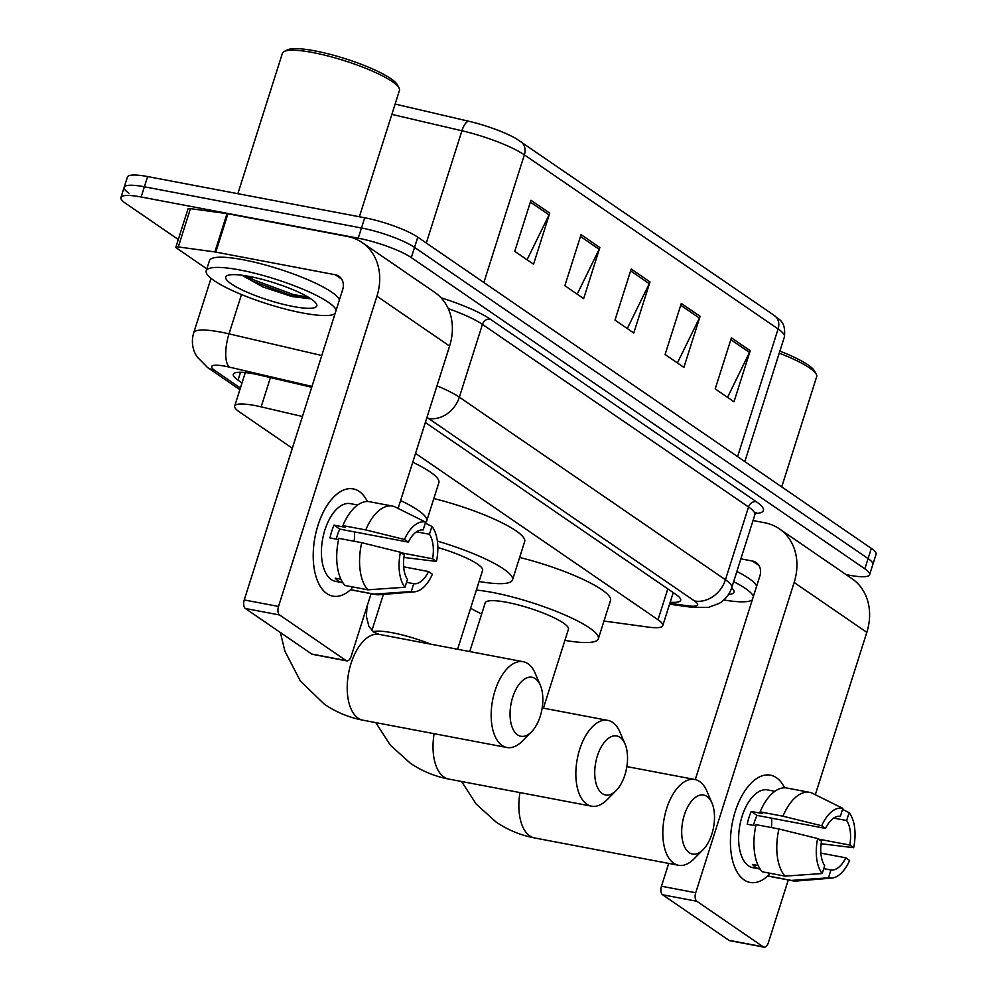 <?xml version="1.0" encoding="UTF-8"?>
<svg xmlns="http://www.w3.org/2000/svg" width="997" height="997" viewBox="0 0 997 997"><rect width="100%" height="100%" fill="white"/><g stroke="black" fill="none" stroke-linecap="round" stroke-linejoin="round"><path stroke-width="1.5" d="M302.427 416.509L261.152 406.876A40.939 7.814 -162.4 0 0 254.908 405.542A40.939 7.814 -162.4 0 0 234.681 406.066A40.939 7.814 -162.4 0 0 239.43 411.935L292.32 448.226M603.97 621.044L648.2 627.088A40.939 7.814 -162.4 0 0 662.756 625.642A40.939 7.814 -162.4 0 0 658.02 619.76L415.55 453.398M311.712 387.247L259.743 375.109A40.939 7.814 -162.4 0 0 253.512 373.788A40.939 7.814 -162.4 0 0 233.286 374.299A40.939 7.814 -162.4 0 0 238.034 380.169L242.022 382.923M178.301 239.504L125.672 203.388A40.939 7.814 17.6 0 1 120.924 197.518A40.939 7.814 17.6 0 1 141.15 196.995L358.235 238.208A40.939 7.814 17.6 0 1 411.3 257.6L864.848 568.813A40.939 7.814 17.6 0 1 869.596 574.696A40.939 7.814 17.6 0 1 849.369 575.207L846.017 574.571M128.912 193.169A40.939 7.814 17.6 0 1 124.164 187.299L127.404 177.092A40.939 7.814 17.6 0 1 147.631 176.569L364.715 217.77L361.475 227.989A40.939 7.814 17.6 0 1 414.54 247.393L868.088 558.607A40.939 7.814 17.6 0 1 872.836 564.476A40.939 7.814 17.6 0 0 868.088 558.607L414.54 247.393A40.939 7.814 17.6 0 0 361.475 227.989L144.391 186.788L361.475 227.989L358.235 238.208M124.164 187.299A40.939 7.814 17.6 0 1 144.391 186.788A40.939 7.814 17.6 0 0 124.164 187.299L120.924 197.518M670.183 602.213A40.939 7.814 -162.4 0 0 680.652 600.306A40.939 7.814 -162.4 0 0 675.904 594.436L425.358 422.516M395.136 104.062L468.827 121.273A44.753 8.537 17.6 0 1 516.085 138.583L774.395 315.538A13.646 11.328 124.5 0 1 778.096 328.96L524.36 154.859A13.646 11.328 -55.5 0 0 520.658 141.437M364.715 217.77A40.939 7.814 17.6 0 1 417.78 237.174L871.328 548.387A40.939 7.814 17.6 0 1 876.076 554.257L869.596 574.696M750.205 350.707L734.004 401.779L715.21 388.88L731.412 337.821L750.205 350.707A10.917 9.073 -55.5 0 1 749.507 352.452L730.838 339.641M599.858 247.543L583.656 298.614L564.863 285.715L581.064 234.644L599.858 247.543A10.917 9.073 -55.5 0 1 599.16 249.287L580.491 236.476M549.746 213.159L533.545 264.23L514.751 251.331L530.952 200.26L549.746 213.159A10.917 9.073 -55.5 0 1 549.048 214.903L530.367 202.092M700.093 316.323L683.892 367.395L665.099 354.496L681.3 303.424L700.093 316.323A10.917 9.073 -55.5 0 1 699.396 318.068L680.714 305.256M649.982 281.939L633.78 332.998L614.987 320.112L631.188 269.04L649.982 281.939A10.917 9.073 -55.5 0 1 649.271 283.684L630.603 270.872M627.3 328.561L649.271 283.684M677.412 362.945L699.396 318.068M527.064 259.781L549.048 214.903M577.188 294.165L599.16 249.287M727.536 397.329L749.507 352.452M326.842 593.589A54.573 28.552 -79.3 0 1 317.981 525.332A54.573 28.552 -79.3 0 1 359.244 491.459A54.573 28.552 -79.3 0 1 367.407 501.541A54.573 28.552 -79.3 0 0 359.244 491.459A54.573 28.552 -79.3 0 0 353.225 488.904A54.573 28.552 -79.3 0 0 316.311 531.189A54.573 28.552 -79.3 0 0 326.842 593.589A54.573 28.552 -79.3 0 0 351.567 588.778A54.573 28.552 -79.3 0 1 332.861 596.144A54.573 28.552 -79.3 0 1 326.842 593.589M206.853 268.866L176.668 248.153A6.817 1.296 -162.4 0 1 175.871 247.181L188.022 208.871A6.817 1.296 17.6 0 1 190.452 208.635L227.017 213.632A6.817 1.296 17.6 0 1 227.964 213.782L347.43 236.463A54.573 45.339 124.5 0 1 362.11 242.533A54.573 45.339 124.5 0 1 376.928 296.209L278.512 606.45A6.817 3.564 100.7 0 0 279.621 614.987L245.349 608.482A6.817 3.564 -79.3 0 1 244.24 599.945L342.656 289.703A13.646 11.328 -55.5 0 0 338.955 276.281A13.646 11.328 -55.5 0 0 335.279 274.761L215.813 252.091A6.817 1.296 -162.4 0 0 214.866 251.929L178.301 246.932A6.817 1.296 -162.4 0 0 175.871 247.181M362.11 242.533L434.779 292.395A54.573 45.339 124.5 0 1 449.597 346.071L398.09 508.445M346.034 660.55A6.817 3.564 100.7 0 0 346.782 660.874L312.51 654.356A6.817 3.564 -79.3 0 1 311.749 654.044L346.034 660.55L279.621 614.987M346.782 660.874A6.817 3.564 100.7 0 0 351.181 656.313L371.058 593.676M311.749 654.044L245.349 608.482M404.981 587.258L407.474 579.407A27.293 14.27 -79.3 0 1 404.296 554.893L400.433 552.251A35.481 18.557 -79.3 0 0 404.981 587.258L367.831 589.825L344.974 585.488A45.027 23.554 -79.3 0 1 338.855 538.355L361.712 542.692L400.433 552.251M408.346 542.131L404.483 539.489L365.762 529.93A45.027 23.554 -79.3 0 1 392.569 506.09A45.027 23.554 -79.3 0 1 394.251 506.538L425.644 522.116L423.152 529.968A27.293 14.27 -79.3 0 0 408.346 542.131L339.79 529.12A27.293 14.27 100.7 0 0 336.301 539.128M342.856 582.709L341.46 582.447A39.568 20.7 -79.3 0 1 338.145 580.852A39.568 20.7 -79.3 0 1 335.191 578.148L340.937 579.232M342.893 582.771L335.665 581.401A39.568 20.7 -79.3 0 1 331.291 579.544A39.568 20.7 -79.3 0 1 323.664 534.305A39.568 20.7 -79.3 0 1 350.421 503.647L357.661 505.018M365.762 529.93L342.906 525.593L345.448 527.326L334.02 525.157A39.568 20.7 -79.3 0 0 329.97 537.931L338.594 539.564M342.906 525.593A45.027 23.554 -79.3 0 1 369.713 501.753L392.569 506.09M403.648 566.819L428.548 571.543L432.411 574.185A35.481 18.557 -79.3 0 1 414.515 591.832L379.172 594.748A45.027 23.554 -79.3 0 1 375.769 594.573L352.926 590.236A45.027 23.554 -79.3 0 1 351.243 589.788L374.087 594.125L411.25 591.557L413.73 583.706L406.539 582.348M352.178 586.859L351.243 589.788M403.91 557.448L436.449 561.423L432.598 558.781L401.28 552.837M375.769 594.573A45.027 23.554 -79.3 0 1 374.087 594.125M404.483 539.489A35.481 18.557 -79.3 0 1 425.644 522.116M416.509 531.812L429.42 534.267L431.913 526.416L425.32 523.138M431.913 526.416A35.481 18.557 -79.3 0 1 436.449 561.423M414.515 591.832A35.481 18.557 -79.3 0 1 411.25 591.557M429.42 534.267A27.293 14.27 -79.3 0 1 432.598 558.781M428.548 571.543A27.293 14.27 -79.3 0 1 413.73 583.706M367.831 589.825A45.027 23.554 -79.3 0 1 361.712 542.692M354.409 531.887A27.293 14.27 -79.3 0 1 354.147 541.259M341.46 582.447L341.884 581.089M339.79 529.12L334.02 525.157M237.859 193.692L282.388 53.315A61.403 11.715 17.6 0 1 284.195 51.495L287.535 49.85A58.673 11.191 17.6 0 1 314.79 50.847A58.673 11.191 17.6 0 1 397.255 84.658L399.024 87.923A61.403 11.715 17.6 0 1 399.448 90.44L359.381 216.76M284.195 51.495A61.403 11.715 17.6 0 1 312.734 52.542A61.403 11.715 17.6 0 1 399.024 87.923M335.054 313.669A68.22 13.023 17.6 0 1 302.59 312.971A68.22 13.023 17.6 0 1 236.389 292.37A68.22 13.023 17.6 0 1 206.229 270.848A68.22 13.023 17.6 0 1 239.941 269.988A68.22 13.023 17.6 0 1 336.188 310.104M206.229 270.848L209.47 260.628A68.22 13.023 17.6 0 1 243.181 259.768A68.22 13.023 17.6 0 1 339.429 299.898M249.337 276.431A47.756 9.11 17.6 0 1 316.448 303.948A47.756 9.11 17.6 0 1 293.193 306.515A47.756 9.11 17.6 0 1 243.206 290.451A47.756 9.11 17.6 0 1 227.142 275.621A47.756 9.11 17.6 0 1 249.337 276.431M241.885 275.234L262.984 286.999L291.897 296.545L310.466 298.801M242.944 275.371L254.036 281.777L292.981 296.159L310.752 298.726M246.832 275.982L254.534 280.182L293.479 294.564L308.297 297.193M602.225 793.537A30.022 15.703 100.7 0 0 616.183 790.534A30.022 15.703 100.7 0 0 625.019 743.961A30.022 15.703 100.7 0 0 620.047 737.356A30.022 15.703 100.7 0 0 597.353 755.988A30.022 15.703 100.7 0 0 602.225 793.537M616.183 790.534L607.048 799.756A43.669 22.844 -79.3 0 1 591.57 806.174A43.669 22.844 -79.3 0 1 586.747 804.13A43.669 22.844 -79.3 0 1 578.322 754.218A43.669 22.844 -79.3 0 1 607.846 720.382A43.669 22.844 -79.3 0 1 612.669 722.426A43.669 22.844 -79.3 0 1 619.91 732.022L625.019 743.961M457.586 649.259L482.61 570.384A43.669 8.337 -162.4 0 0 437.833 547.527M437.384 541.109A75.049 14.319 17.6 0 1 512.52 579.88A75.049 14.319 17.6 0 1 479.083 581.488M433.82 498.55A75.049 14.319 17.6 0 1 524.671 541.57L512.52 579.88M517.543 734.864A30.022 15.703 100.7 0 0 531.501 731.86A30.022 15.703 100.7 0 0 540.337 685.288A30.022 15.703 100.7 0 0 535.364 678.683A30.022 15.703 100.7 0 0 512.67 697.314A30.022 15.703 100.7 0 0 517.543 734.864M531.501 731.86L522.366 741.083A43.669 22.844 -79.3 0 1 506.887 747.501A43.669 22.844 -79.3 0 1 502.064 745.457A43.669 22.844 -79.3 0 1 493.652 695.545A43.669 22.844 -79.3 0 1 523.163 661.709A43.669 22.844 -79.3 0 1 527.986 663.753A43.669 22.844 -79.3 0 1 535.227 673.349L540.337 685.288M283.522 476.117A75.049 14.319 17.6 0 1 283.634 475.606A75.049 14.319 17.6 0 1 283.846 475.108M283.634 475.606L295.785 437.297A75.049 14.319 17.6 0 1 295.997 436.811M400.607 500.531A75.049 14.319 17.6 0 1 426.704 520.982A75.049 14.319 17.6 0 1 425.495 522.59M412.758 462.234A75.049 14.319 17.6 0 1 438.854 482.685L426.704 520.982M689.189 852.647A30.022 15.703 100.7 0 0 703.147 849.631A30.022 15.703 100.7 0 0 711.983 803.071A30.022 15.703 100.7 0 0 707.01 796.466A30.022 15.703 100.7 0 0 684.316 815.097A30.022 15.703 100.7 0 0 689.189 852.647M703.147 849.631L694.012 858.866A43.669 22.844 -79.3 0 1 678.533 865.284A43.669 22.844 -79.3 0 1 673.71 863.24A43.669 22.844 -79.3 0 1 665.298 813.315A43.669 22.844 -79.3 0 1 694.822 779.492A43.669 22.844 -79.3 0 1 699.632 781.536A43.669 22.844 -79.3 0 1 706.873 791.132L711.983 803.071M543.415 708.144L568.44 629.269A43.669 8.337 -162.4 0 0 549.135 615.498A43.669 8.337 -162.4 0 0 506.763 602.313A43.669 8.337 -162.4 0 0 485.19 602.873L469.749 651.564M481.676 613.965A75.049 14.319 17.6 0 1 470.596 608.257M476.367 590.062A75.049 14.319 17.6 0 1 492.356 592.43A75.049 14.319 17.6 0 1 565.174 615.087A75.049 14.319 17.6 0 1 598.35 638.765A75.049 14.319 17.6 0 1 564.913 640.373M519.636 557.448A75.049 14.319 17.6 0 1 610.5 600.468L598.35 638.765M744.061 879.877A54.573 28.552 -79.3 0 1 735.2 811.608A54.573 28.552 -79.3 0 1 776.451 777.735A54.573 28.552 -79.3 0 1 784.627 787.817A54.573 28.552 -79.3 0 0 776.451 777.735A54.573 28.552 -79.3 0 0 770.432 775.18A54.573 28.552 -79.3 0 0 733.53 817.478A54.573 28.552 -79.3 0 0 744.061 879.877A54.573 28.552 -79.3 0 0 768.787 875.054A54.573 28.552 -79.3 0 1 750.08 882.432A54.573 28.552 -79.3 0 1 744.061 879.877M753.034 520.546L764.649 522.752A54.573 45.339 124.5 0 1 779.33 528.809A54.573 45.339 124.5 0 1 794.148 582.485L695.732 892.739A6.817 3.564 100.7 0 0 696.841 901.263L662.569 894.758A6.817 3.564 -79.3 0 1 661.46 886.233L668.7 863.414M779.33 528.809L851.999 578.671A54.573 45.339 124.5 0 1 866.817 632.347L815.309 794.721M763.241 946.826A6.817 3.564 100.7 0 0 764.001 947.15L729.717 940.645A6.817 3.564 -79.3 0 1 728.969 940.321L763.241 946.826L696.841 901.263M764.001 947.15A6.817 3.564 100.7 0 0 768.4 942.601L788.278 879.952M728.969 940.321L662.569 894.758M695.283 779.592L759.876 575.979A13.646 11.328 -55.5 0 0 756.175 562.57A13.646 11.328 -55.5 0 0 752.498 561.049L740.883 558.843M822.201 873.546L824.693 865.695A27.293 14.27 -79.3 0 1 821.503 841.181L817.652 838.539A35.481 18.557 -79.3 0 0 822.201 873.546L785.05 876.114L762.194 871.777A45.027 23.554 -79.3 0 1 756.075 824.644L778.931 828.981L817.652 838.539M825.553 828.407L821.702 825.765L782.981 816.207A45.027 23.554 -79.3 0 1 809.788 792.378A45.027 23.554 -79.3 0 1 811.471 792.814L842.864 808.393L840.371 816.244A27.293 14.27 -79.3 0 0 825.553 828.407L757.01 815.396A27.293 14.27 100.7 0 0 753.52 825.416M760.075 868.998L758.68 868.723A39.568 20.7 -79.3 0 1 755.365 867.128A39.568 20.7 -79.3 0 1 752.411 864.424L758.156 865.521M760.113 869.06L752.872 867.677A39.568 20.7 -79.3 0 1 748.51 865.832A39.568 20.7 -79.3 0 1 740.883 820.593A39.568 20.7 -79.3 0 1 767.64 789.936L774.868 791.306M782.981 816.207L760.125 811.87L762.668 813.614L751.24 811.446A39.568 20.7 -79.3 0 0 747.189 824.207L755.813 825.852M760.125 811.87A45.027 23.554 -79.3 0 1 786.932 788.041L809.788 792.378M820.867 853.096L845.768 857.831L849.618 860.473A35.481 18.557 -79.3 0 1 831.722 878.108L796.391 881.024A45.027 23.554 -79.3 0 1 792.989 880.85L770.145 876.513A45.027 23.554 -79.3 0 1 768.463 876.064L791.306 880.413L828.457 877.846L830.95 869.995L823.759 868.624M769.385 873.135L768.463 876.064M821.129 843.736L853.669 847.699L849.818 845.057L818.5 839.113M792.989 880.85A45.027 23.554 -79.3 0 1 791.306 880.413M821.702 825.765A35.481 18.557 -79.3 0 1 842.864 808.393M833.729 818.088L846.64 820.543L849.132 812.692L842.54 809.414M849.132 812.692A35.481 18.557 -79.3 0 1 853.669 847.699M831.722 878.108A35.481 18.557 -79.3 0 1 828.457 877.846M846.64 820.543A27.293 14.27 -79.3 0 1 849.818 845.057M845.768 857.831A27.293 14.27 -79.3 0 1 830.95 869.995M785.05 876.114A45.027 23.554 -79.3 0 1 778.931 828.981M771.628 818.176A27.293 14.27 -79.3 0 1 771.366 827.535M758.68 868.723L759.103 867.378M757.01 815.396L751.24 811.446M731.673 587.856A47.756 9.11 17.6 0 1 733.667 590.236A47.756 9.11 17.6 0 1 728.471 594.524M733.63 581.687A68.22 13.023 17.6 0 1 753.396 596.393M752.274 599.957A68.22 13.023 17.6 0 1 723.822 599.97M736.87 571.468A68.22 13.023 17.6 0 1 756.636 586.174M779.23 353.137A61.403 11.715 17.6 0 1 816.244 374.199A61.403 11.715 17.6 0 1 816.668 376.729L781.723 486.897M779.878 351.106A58.673 11.191 17.6 0 1 814.462 370.934L816.244 374.199M270.424 377.601L261.152 406.876M667.816 588.878L658.02 619.76M240.551 372.242L238.034 380.169M311.974 386.412L229.285 367.108A27.293 5.209 -162.4 0 0 225.135 366.223A27.293 5.209 -162.4 0 0 214.804 370.485L240.402 388.045M214.804 370.485A27.293 22.669 -55.5 0 1 207.463 367.444L196.683 356.452L194.876 352.988C192.035 346.395 191.648 339.665 193.73 332.774A54.573 10.419 17.6 0 1 220.698 332.088A54.573 10.419 17.6 0 1 229.011 333.858L241.486 294.539M441.035 297.779A61.403 11.715 17.6 0 1 490.188 319.102L756.262 501.678A61.403 11.715 17.6 0 1 755.489 513.53M411.3 257.6L417.78 237.174M141.15 196.995L147.631 176.569M864.848 568.813L871.328 548.387M436.985 385.851A54.573 10.419 17.6 0 1 459.355 397.18L482.448 324.399A54.573 10.419 -162.4 0 0 448.226 308.584M229.285 367.108A27.293 10.12 -76.9 0 1 229.011 333.858L321.782 355.518M669.822 603.359L687.942 605.827A27.293 5.209 -162.4 0 0 694.485 600.954L428.411 418.379A27.293 22.669 -55.5 0 0 459.355 397.18L725.442 579.755L748.523 506.975L482.448 324.399A6.817 5.67 124.5 0 1 490.188 319.102M694.485 600.954A27.293 22.669 -55.5 0 0 725.442 579.755A54.573 10.419 17.6 0 1 731.761 587.582L754.854 514.813A54.573 10.419 -162.4 0 0 748.523 506.975A6.817 5.67 124.5 0 1 756.262 501.678M428.411 418.379A27.293 5.209 -162.4 0 0 426.965 417.444M669.548 604.219L692.354 607.335A27.293 17.996 -82.2 0 1 687.942 605.827M774.395 315.538C777.697 319.538 786.085 319.688 784.427 336.787A54.573 10.419 -162.4 0 0 778.096 328.96L737.593 456.626M483.869 282.525L524.36 154.859A54.573 10.419 -162.4 0 0 461.923 130.757A13.646 5.06 -76.9 0 1 468.827 121.273M426.305 243.031L461.923 130.757L391.858 114.393M449.597 346.071L376.928 296.209M341.684 279.16L335.279 274.761M227.964 213.782L215.813 252.091M244.24 599.945L278.512 606.45M214.866 251.929L227.017 213.632M190.452 208.635L178.301 246.932M310.341 298.776A54.573 10.419 17.6 0 1 299.96 297.181A54.573 10.419 17.6 0 1 280.606 292.557M430.542 644.124A43.669 8.337 -162.4 0 0 392.594 632.796A43.669 8.337 -162.4 0 0 373.14 631.724M434.131 733.692A43.669 22.844 100.7 0 0 443.927 777.024A43.669 22.844 100.7 0 0 448.75 779.068L591.57 806.174M367.058 606.276L366.373 616.308L368.853 626.303L373.75 632.173L379.209 634.379A43.669 22.844 100.7 0 0 349.685 668.214A43.669 22.844 100.7 0 0 358.11 718.139A43.669 22.844 100.7 0 0 362.92 720.183L506.887 747.501M519.96 792.59A43.669 22.844 100.7 0 0 529.756 835.91A43.669 22.844 100.7 0 0 534.566 837.954L678.533 865.284M866.817 632.347L794.148 582.485M758.904 565.449L752.498 561.049M661.46 886.233L695.732 892.739M245.312 372.542L234.681 406.066M673.237 592.604L662.756 625.642M193.73 332.774L211.015 278.313M754.854 514.813L756.524 512.57L754.667 512.969M692.354 607.335L708.493 607.385L719.211 603.409C725.317 599.671 729.505 594.386 731.761 587.582M207.463 367.444L239.878 389.69M784.427 336.787L744.834 461.586M375.782 722.613L390.363 745.183L410.166 763.079C421.868 771.055 434.729 776.389 448.75 779.068M383.384 594.399L371.881 630.627M542.194 707.92L607.846 720.382M280.381 632.522L284.868 651.091L300.346 681.013L324.349 704.181C336.039 712.17 348.9 717.504 362.92 720.183M379.209 634.379L523.163 661.709M461.599 781.511L476.18 804.068L495.995 821.964C507.697 829.953 520.546 835.274 534.566 837.954M626.864 766.593L694.822 779.492"/></g></svg>

